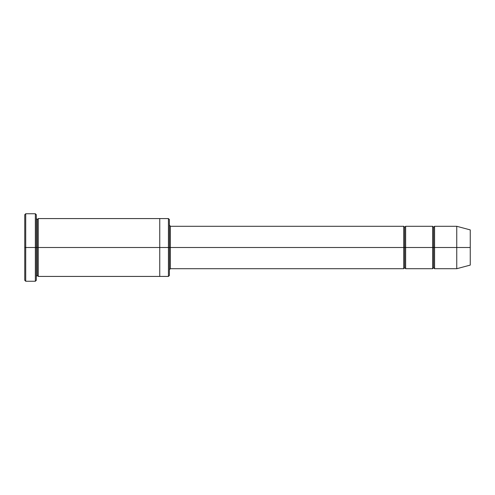 <?xml version="1.0" encoding="UTF-8"?>
<svg xmlns="http://www.w3.org/2000/svg" width="495" height="495" viewBox="0 0 495 495"><rect width="100%" height="100%" fill="white"/><g stroke="black" fill="none" stroke-linecap="round" stroke-linejoin="round"><path stroke-width="0.74" d="M170.354 247.5L170.354 268.717L170.354 247.5L169.395 247.5L169.395 219.539L169.395 275.461L169.395 247.5L168.43 247.5L168.43 218.573L168.43 247.5L170.354 247.5L170.354 226.283L170.354 247.5L404.681 247.5L404.681 227.248L404.681 267.752L404.681 247.5L403.716 247.5L403.716 226.283L403.716 268.717L403.716 226.283L403.716 268.717L403.716 247.5L170.354 247.5L170.354 268.717L170.354 247.5M24.75 247.5L24.75 214.712L24.75 247.5L25.715 247.5L25.715 213.747L25.715 247.5L25.715 213.747L25.715 247.5L35.355 247.5L35.355 213.747L35.355 247.5L36.321 247.5L36.321 214.712L36.321 247.5L37.286 247.5L37.286 219.539L37.286 275.461L37.286 247.5L36.321 247.5L36.321 214.712L36.321 280.288L36.321 247.5L35.355 247.5L35.355 213.747L35.355 281.253L35.355 247.5L25.715 247.5L25.715 281.253L25.715 247.5L24.75 247.5L24.75 280.288L24.75 247.5M456.749 247.5L456.749 226.283L456.749 247.5L456.749 226.283L456.749 247.5L470.25 247.5L470.25 229.903L470.25 265.097L470.25 247.5L456.749 247.5L456.749 268.717L456.749 247.5L456.749 268.717L456.749 247.5L434.573 247.5L434.573 226.283L434.573 247.5L456.749 247.5M432.642 247.5L433.608 247.5L433.608 227.248L433.608 267.752L433.608 247.5L432.642 247.5L432.642 226.283L432.642 268.717L432.642 226.283L432.642 268.717L432.642 247.5L405.64 247.5L405.64 268.717L405.64 247.5L404.681 247.5L404.681 267.752L404.681 227.248L404.681 247.5L405.64 247.5L405.64 226.283L405.64 247.5L432.642 247.5M433.608 247.5L433.608 267.752L433.608 227.248L433.608 247.5L434.573 247.5L434.573 268.717L434.573 247.5L433.608 247.5M37.286 247.5L37.286 275.461L37.286 219.539L37.286 247.5L38.251 247.5L38.251 276.427L38.251 247.5L37.286 247.5M168.43 247.5L168.43 218.573L168.43 276.427L168.43 247.5L159.749 247.5L159.749 218.573L159.749 247.5L168.43 247.5L168.43 276.427L168.43 247.5M159.749 247.5L159.749 218.573L159.749 276.427L159.749 247.5L38.251 247.5L38.251 218.573L38.251 247.5L159.749 247.5L159.749 218.573L159.749 247.5M405.64 247.5L405.64 268.717L405.64 247.5M470.25 229.903L456.749 226.283L434.573 226.283L433.608 227.248L432.642 226.283L405.64 226.283L404.681 227.248L403.716 226.283L170.354 226.283L169.395 225.033L169.395 247.5M38.251 247.5L38.251 276.427L38.251 247.5M434.573 247.5L434.573 226.283L434.573 247.5M35.355 247.5L35.355 281.253L35.355 247.5M25.715 247.5L25.715 281.253L25.715 247.5M470.25 265.097L456.749 268.717L434.573 268.717L433.608 267.752L432.642 268.717L405.64 268.717L404.681 267.752L403.716 268.717L170.354 268.717L169.395 269.676M24.75 214.712L25.715 213.747L35.355 213.747L36.321 214.712M169.395 219.539L168.43 218.573L38.251 218.573L37.286 219.539L36.321 218.573M169.395 275.461L168.43 276.427L38.251 276.427L37.286 275.461L36.321 276.427M36.321 280.288L35.355 281.253L25.715 281.253L24.75 280.288"/></g></svg>
